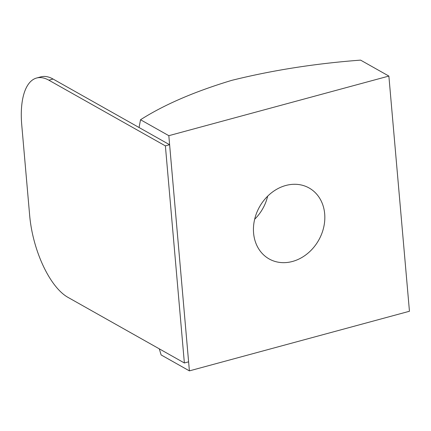 <?xml version="1.0" encoding="UTF-8"?>
<svg xmlns="http://www.w3.org/2000/svg" width="431" height="431" viewBox="0 0 431 431"><rect width="100%" height="100%" fill="white"/><g stroke="black" fill="none" stroke-linecap="round" stroke-linejoin="round"><path stroke-width="0.65" d="M168.823 135.684L388.875 76.071L409.45 311.257L189.398 370.875L168.823 135.684L140.533 119.743L139.062 127.511M140.533 119.743C164.189 104.679 194.591 91.555 231.727 80.365C272.193 70.296 315.142 63.546 360.585 60.124L388.875 76.071M159.298 348.841L161.108 354.928L189.398 370.875M267.673 196.164A40.719 33.952 -60.6 0 1 254.662 219.255M285.812 185.481A40.719 33.952 119.4 0 0 254.549 219.735A40.719 33.952 119.4 0 0 269.143 258.945A40.719 33.952 119.4 0 0 292.46 261.466A40.719 33.952 119.4 0 0 323.724 227.212A40.719 33.952 119.4 0 0 309.129 188.002A40.719 33.952 119.4 0 0 285.812 185.481M184.371 362.977L188.606 361.83L169.609 144.735L53.078 79.045A67.861 28.942 -105.2 0 0 40.875 76.863L36.64 78.011A67.861 28.942 -105.2 0 0 21.76 125.119L29.674 215.575A67.861 28.942 -105.2 0 0 67.839 297.288L184.371 362.977L165.38 145.877L48.848 80.193A67.861 28.942 -105.2 0 0 36.64 78.011M169.609 144.735L165.38 145.877M53.078 79.045L48.848 80.193"/></g></svg>
